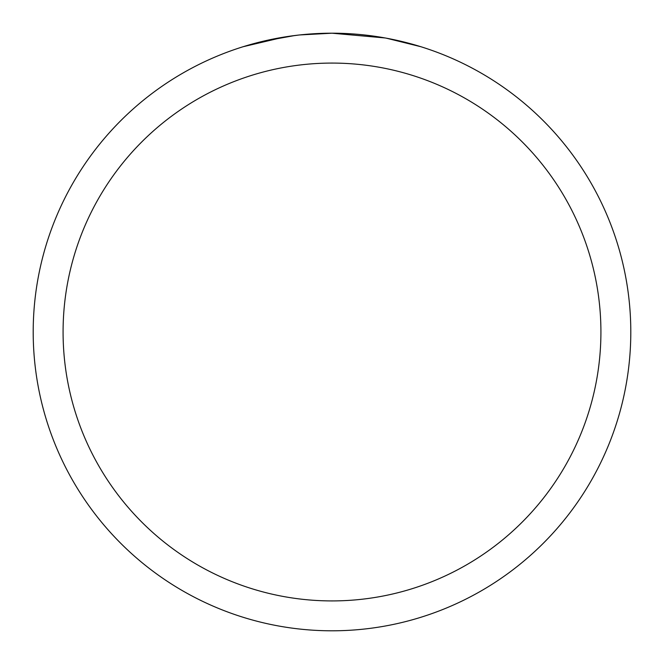 <?xml version="1.0" encoding="UTF-8"?>
<svg xmlns="http://www.w3.org/2000/svg" width="664" height="664" viewBox="0 0 664 664"><rect width="100%" height="100%" fill="white"/><g stroke="black" fill="none" stroke-linecap="round" stroke-linejoin="round"><path stroke-width="1" d="M385.078 37.956L332 33.2A298.8 298.8 0 0 1 630.8 332A298.8 298.8 0 0 1 332 630.8A298.8 298.8 0 0 1 33.2 332A298.8 298.8 0 0 1 332 33.2L299.705 34.951M386.489 38.213L420.793 46.696M332 63.08A268.92 268.92 0 0 1 600.92 332A268.92 268.92 0 0 1 332 600.92A268.92 268.92 0 0 1 63.08 332A268.92 268.92 0 0 1 332 63.08M298.302 35.109L287.022 36.603M243.223 46.696L284.317 37.026M302.776 34.636L307.722 34.188M308.835 34.096L310.694 33.964M313.549 33.773L318.571 33.507M325.949 33.258L332 33.2M263.268 41.209L294.658 35.549M310.096 34.005L311.748 33.889"/></g></svg>

